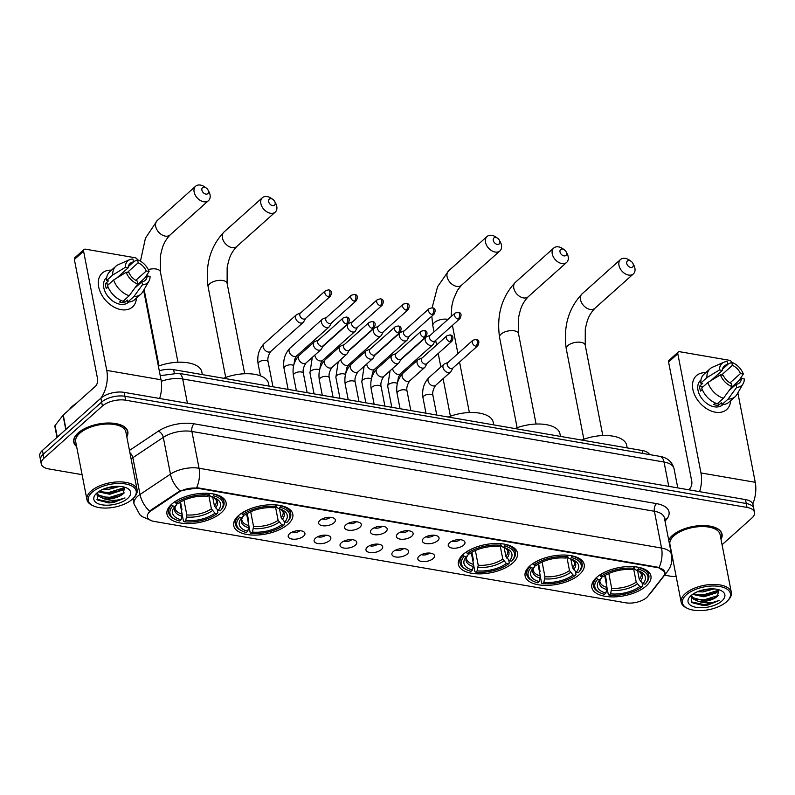 <?xml version="1.0" encoding="UTF-8"?>
<svg xmlns="http://www.w3.org/2000/svg" width="795" height="795" viewBox="0 0 795 795"><rect width="100%" height="100%" fill="white"/><g stroke="black" fill="none" stroke-linecap="round" stroke-linejoin="round"><path stroke-width="1.19" d="M221.328 512.686A30.101 14.32 169 0 0 226.088 502.669A30.101 14.32 169 0 0 203.719 493.248A30.101 14.32 169 0 0 171.74 504.129A30.101 14.32 169 0 0 166.98 514.156A30.101 14.32 169 0 0 189.349 523.577A30.101 14.32 169 0 0 221.328 512.686M579.456 574.487A30.101 14.32 169 0 0 584.206 564.47A30.101 14.32 169 0 0 561.846 555.049A30.101 14.32 169 0 0 529.858 565.931A30.101 14.32 169 0 0 525.107 575.958A30.101 14.32 169 0 0 547.467 585.378A30.101 14.32 169 0 0 579.456 574.487M512.735 562.979A30.101 14.32 169 0 0 517.485 552.952A30.101 14.32 169 0 0 495.126 543.532A30.101 14.32 169 0 0 463.137 554.413A30.101 14.32 169 0 0 458.387 564.44A30.101 14.32 169 0 0 480.746 573.861A30.101 14.32 169 0 0 512.735 562.979M288.058 524.203A30.101 14.32 169 0 0 292.808 514.176A30.101 14.32 169 0 0 270.439 504.765A30.101 14.32 169 0 0 238.46 515.647A30.101 14.32 169 0 0 233.71 525.664A30.101 14.32 169 0 0 256.07 535.085A30.101 14.32 169 0 0 288.058 524.203M646.176 586.004A30.101 14.32 169 0 0 650.926 575.978A30.101 14.32 169 0 0 628.567 566.557A30.101 14.32 169 0 0 596.578 577.448A30.101 14.32 169 0 0 591.828 587.465A30.101 14.32 169 0 0 614.187 596.886A30.101 14.32 169 0 0 646.176 586.004M449.582 542.737A8.516 4.054 -11 0 1 457.274 539.745A8.516 4.054 -11 0 1 464.26 541.117A8.516 4.054 -11 0 1 463.624 545.151A8.516 4.054 -11 0 1 453.259 548.212A8.516 4.054 -11 0 1 448.44 544.187A8.516 4.054 -11 0 1 449.582 542.737M451.888 541.246A5.108 2.435 169 0 0 459.858 539.765A5.108 2.435 169 0 0 459.957 539.676M423.665 538.255A8.516 4.054 -11 0 1 431.347 535.274A8.516 4.054 -11 0 1 438.343 536.645A8.516 4.054 -11 0 1 437.697 540.68A8.516 4.054 -11 0 1 427.332 543.74A8.516 4.054 -11 0 1 422.523 539.716A8.516 4.054 -11 0 1 423.665 538.255M425.971 536.774A5.108 2.435 169 0 0 433.941 535.293A5.108 2.435 169 0 0 434.04 535.204M397.739 533.783A8.516 4.054 -11 0 1 405.43 530.802A8.516 4.054 -11 0 1 412.416 532.173A8.516 4.054 -11 0 1 411.78 536.208A8.516 4.054 -11 0 1 401.415 539.268A8.516 4.054 -11 0 1 396.596 535.244A8.516 4.054 -11 0 1 397.739 533.783M400.054 532.292A5.108 2.435 169 0 0 408.014 530.822A5.108 2.435 169 0 0 408.113 530.732M371.822 529.311A8.516 4.054 -11 0 1 379.503 526.33A8.516 4.054 -11 0 1 386.499 527.691A8.516 4.054 -11 0 1 385.853 531.736A8.516 4.054 -11 0 1 375.488 534.796A8.516 4.054 -11 0 1 370.679 530.772A8.516 4.054 -11 0 1 371.822 529.311M374.127 527.82A5.108 2.435 169 0 0 382.097 526.35A5.108 2.435 169 0 0 382.196 526.26M345.904 524.839A8.516 4.054 -11 0 1 353.586 521.858A8.516 4.054 -11 0 1 360.582 523.219A8.516 4.054 -11 0 1 359.936 527.264A8.516 4.054 -11 0 1 349.571 530.325A8.516 4.054 -11 0 1 344.762 526.3A8.516 4.054 -11 0 1 345.904 524.839M348.21 523.348A5.108 2.435 169 0 0 356.18 521.878A5.108 2.435 169 0 0 356.279 521.778M319.978 520.367A8.516 4.054 -11 0 1 327.669 517.376A8.516 4.054 -11 0 1 334.655 518.747A8.516 4.054 -11 0 1 334.019 522.792A8.516 4.054 -11 0 1 323.654 525.843A8.516 4.054 -11 0 1 318.835 521.828A8.516 4.054 -11 0 1 319.978 520.367M322.283 518.877A5.108 2.435 169 0 0 330.253 517.396A5.108 2.435 169 0 0 330.352 517.306M419.154 556.112A8.516 4.054 -11 0 1 426.835 553.121A8.516 4.054 -11 0 1 433.832 554.493A8.516 4.054 -11 0 1 433.196 558.527A8.516 4.054 -11 0 1 422.831 561.588A8.516 4.054 -11 0 1 418.011 557.563A8.516 4.054 -11 0 1 419.154 556.112M421.459 554.622A5.108 2.435 169 0 0 429.429 553.141A5.108 2.435 169 0 0 429.529 553.052M393.237 551.631A8.516 4.054 -11 0 1 400.918 548.649A8.516 4.054 -11 0 1 407.915 550.021A8.516 4.054 -11 0 1 407.269 554.055A8.516 4.054 -11 0 1 396.904 557.116A8.516 4.054 -11 0 1 392.094 553.091A8.516 4.054 -11 0 1 393.237 551.631M395.542 550.15A5.108 2.435 169 0 0 403.512 548.669A5.108 2.435 169 0 0 403.612 548.58M367.31 547.159A8.516 4.054 -11 0 1 375.002 544.178A8.516 4.054 -11 0 1 381.988 545.549A8.516 4.054 -11 0 1 381.352 549.583A8.516 4.054 -11 0 1 370.987 552.644A8.516 4.054 -11 0 1 366.167 548.62A8.516 4.054 -11 0 1 367.31 547.159M369.625 545.668A5.108 2.435 169 0 0 377.585 544.197A5.108 2.435 169 0 0 377.685 544.108M341.393 542.687A8.516 4.054 -11 0 1 349.075 539.706A8.516 4.054 -11 0 1 356.071 541.067A8.516 4.054 -11 0 1 355.425 545.112A8.516 4.054 -11 0 1 345.06 548.172A8.516 4.054 -11 0 1 340.25 544.148A8.516 4.054 -11 0 1 341.393 542.687M343.698 541.196A5.108 2.435 169 0 0 351.668 539.726A5.108 2.435 169 0 0 351.768 539.626M315.466 538.215A8.516 4.054 -11 0 1 323.158 535.234A8.516 4.054 -11 0 1 330.154 536.595A8.516 4.054 -11 0 1 329.508 540.64A8.516 4.054 -11 0 1 319.143 543.691A8.516 4.054 -11 0 1 314.323 539.676A8.516 4.054 -11 0 1 315.466 538.215M317.781 536.724A5.108 2.435 169 0 0 325.751 535.244A5.108 2.435 169 0 0 325.841 535.154M289.549 533.743A8.516 4.054 -11 0 1 297.231 530.752A8.516 4.054 -11 0 1 304.227 532.123A8.516 4.054 -11 0 1 303.591 536.168A8.516 4.054 -11 0 1 293.226 539.219A8.516 4.054 -11 0 1 288.406 535.204A8.516 4.054 -11 0 1 289.549 533.743M291.854 532.253A5.108 2.435 169 0 0 299.824 530.772A5.108 2.435 169 0 0 299.924 530.682M647.895 596.24A15.334 7.294 -11 0 1 646.643 597.562A15.334 7.294 -11 0 1 625.705 602.799L154.071 521.411A15.334 7.294 -11 0 1 147.323 516.919A15.334 7.294 -11 0 1 151.378 510.559L178.676 492.314A15.334 7.294 -11 0 1 197.985 488.329L658.061 567.719A15.334 7.294 -11 0 1 664.819 572.221A15.334 7.294 -11 0 1 663.646 576.007L647.895 596.24M159.288 370.818A17.043 8.109 -11 0 1 173.628 369.645L642.34 450.526A17.043 8.109 -11 0 1 649.525 454.571M721.025 539.368A27.547 13.098 169 0 0 722.049 534.19A27.547 13.098 169 0 0 701.587 525.575A27.547 13.098 169 0 0 672.312 535.532A27.547 13.098 169 0 0 668.704 540.073M126.812 436.823A27.547 13.098 169 0 0 127.826 431.645A27.547 13.098 169 0 0 107.365 423.029A27.547 13.098 169 0 0 78.099 432.987A27.547 13.098 169 0 0 73.746 442.159A27.547 13.098 169 0 0 76.628 446.581M722.069 544.704L751.832 518.101A17.043 8.109 169 0 0 754.515 512.427L752.994 504.577A17.043 8.109 169 0 0 745.491 499.588L124.139 392.362A17.043 8.109 169 0 0 100.876 398.186L42.443 450.407L43.198 454.333A17.043 8.109 169 0 0 40.515 459.997A17.043 8.109 169 0 1 43.198 454.333L101.641 402.101L43.198 454.333L43.964 458.248A17.043 8.109 169 0 0 41.27 463.922A17.043 8.109 169 0 0 48.773 468.921L82.094 474.665M124.139 392.362L124.904 396.278A17.043 8.109 169 0 0 101.641 402.101A17.043 8.109 169 0 1 124.904 396.278L746.257 503.513L124.904 396.278L125.66 400.203A17.043 8.109 169 0 0 102.396 406.026L43.964 458.248M753.759 508.502A17.043 8.109 169 0 0 746.257 503.513A17.043 8.109 169 0 1 753.759 508.502M148.576 512.537L151.239 509.843L179.988 490.803L197.885 487.842L657.972 567.242L664.739 571.873M664.57 575.192L670.135 576.146A17.043 8.109 169 0 0 676.157 576.445M754.515 512.427A17.043 8.109 169 0 0 747.022 507.429L125.66 400.203M42.443 450.407A17.043 8.109 169 0 0 39.75 456.082L41.27 463.922M730.655 400.68A22.717 15.622 -131.8 0 1 715.391 412.198A22.717 15.622 -131.8 0 1 693.111 390.474A22.717 15.622 -131.8 0 1 705.672 372.726A22.717 15.622 -131.8 0 0 696.44 375.647A22.717 15.622 -131.8 0 0 695.377 396.417A22.717 15.622 -131.8 0 0 715.391 412.198A22.717 15.622 -131.8 0 0 726.719 409.524A22.717 15.622 -131.8 0 0 730.655 400.68M752.795 503.891A22.717 12.472 -80.2 0 0 755.25 482.307L737.859 392.859M699.58 491.658A22.717 12.472 -80.2 0 0 700.971 472.946L677.807 353.765L668.585 362.013L691.749 481.194A5.684 3.12 99.8 0 1 689.623 488.846L688.589 489.77M721.542 375.031L732.374 365.352L731.788 362.331A2.842 1.948 48.2 0 0 729.263 360.274L679.675 351.718A2.842 1.948 48.2 0 0 678.254 352.056A2.842 1.948 48.2 0 0 677.807 353.765M668.585 362.013A2.842 1.948 -131.8 0 1 669.032 360.294L678.254 352.056M732.374 365.352A11.359 7.811 -131.8 0 1 740.463 373.551L730.039 382.872M731.251 387.543L741.417 378.46A11.359 7.811 -131.8 0 1 739.449 382.912A11.359 7.811 -131.8 0 1 736.071 384.343L728.955 390.703M722.894 404.566L722.556 404.864A16.466 11.319 -131.8 0 1 714.347 406.811A16.466 11.319 -131.8 0 1 699.839 395.363A16.466 11.319 -131.8 0 1 700.604 380.298L700.942 380M741.417 378.46L744.299 378.957A14.767 10.156 -131.8 0 1 743.146 383.687L736.955 394.419A18.742 12.889 -131.8 0 1 735.146 396.665L728.995 402.161A18.742 12.889 -131.8 0 1 721.949 404.585L721.562 402.598L718.491 405.351A16.466 11.319 -131.8 0 1 716.196 405.162A16.466 11.319 -131.8 0 1 713.811 404.546L715.44 403.085M710.909 380.646L722.347 370.43L719.465 369.933L706.914 377.605L700.763 383.101L702.661 383.428L699.58 386.171A16.466 11.319 -131.8 0 0 700.534 391.08L702.283 389.52M717.269 403.781A18.742 12.889 -131.8 0 1 701.717 388L707.868 382.504L720.419 374.833L723.301 375.329A11.359 7.811 -131.8 0 0 731.39 383.538L731.976 386.549L723.42 398.285L717.269 403.781M700.763 383.101A18.742 12.889 -131.8 0 1 704.012 374.207L710.164 368.711A18.742 12.889 -131.8 0 1 712.598 367.161L723.957 362.212A14.767 10.156 -131.8 0 1 727.107 361.526L727.693 364.547L722.506 369.178M721.949 404.585L728.101 399.09L736.657 387.364L736.071 384.343M735.146 396.665A18.742 12.889 -131.8 0 1 728.101 399.09M723.42 398.285A18.742 12.889 -131.8 0 1 707.868 382.504M706.914 377.605A18.742 12.889 -131.8 0 1 710.164 368.711M743.146 383.687A14.767 10.156 -131.8 0 1 736.657 387.364M731.976 386.549A14.767 10.156 -131.8 0 1 720.419 374.833M719.465 369.933A14.767 10.156 -131.8 0 1 723.957 362.212M722.347 370.43A11.359 7.811 -131.8 0 1 724.315 365.978A11.359 7.811 -131.8 0 1 727.693 364.547M738.873 380.735L743.345 374.048A14.767 10.156 -131.8 0 0 731.788 362.331L727.654 364.319M743.345 374.048L740.463 373.551M713.393 379.126L713.274 378.529M718.491 405.351L718.054 403.085M703.088 386.777L699.58 386.171M686.323 594.829A24.426 11.617 169 0 0 687.476 608.384A24.426 11.617 169 0 0 726.57 601.775A24.426 11.617 169 0 0 727.813 600.543A24.426 11.617 169 0 0 718.62 586.322A24.426 11.617 169 0 0 686.323 594.829M727.813 600.543L728.618 599.669A25.559 12.154 169 0 0 731.34 592.444A25.559 12.154 169 0 0 712.36 584.444A25.559 12.154 169 0 0 685.201 593.686A25.559 12.154 169 0 0 681.166 602.193A25.559 12.154 169 0 0 686.403 607.877L687.476 608.384M731.34 592.444L720.091 534.568A25.559 12.154 169 0 0 701.111 526.578A25.559 12.154 169 0 0 673.951 535.81A25.559 12.154 169 0 0 669.917 544.327L681.166 602.193M720.956 539A27.259 12.968 169 0 0 721.771 534.25A27.259 12.968 169 0 0 701.518 525.714A27.259 12.968 169 0 0 672.55 535.572A27.259 12.968 169 0 0 668.784 540.481M718.919 589.82L716.663 592.692L703.992 596.816L692.604 594.372M718.213 589.572L716.424 591.47L712.36 593.716L703.754 595.594L693.419 593.835M713.999 588.926L703.038 591.917L697.543 591.709M711.287 588.856L700.147 590.735M691.103 595.554L691.928 602.61L703.019 605.472L707.908 605.065L719.207 600.464C712.26 603.355 705.185 603.614 697.99 601.229A14.201 6.758 169 0 0 717.378 596.369L713.304 598.615L703.068 600.563L692.852 597.661L691.531 595.743M697.99 601.229L693.091 598.883L691.551 595.177M721.89 600.97A18.742 8.914 169 0 0 721.045 590.586A18.742 8.914 169 0 0 691.004 595.634A18.742 8.914 169 0 0 690.02 596.618A18.742 8.914 169 0 0 697.135 607.499A18.742 8.914 169 0 0 721.89 600.97M717.378 596.369L718.839 589.741M719.207 600.464L705.076 604.766L691.163 601.885M718.451 595.425L704.122 599.857L695.635 599.331M717.418 590.576L703.168 594.948L694.681 594.431M708.524 589.006L702.691 590.009M707.908 605.065L703.009 605.472M713.771 598.426L702.571 600.563M712.817 593.517L701.617 595.654M711.207 588.856L700.663 590.755M629.342 260.541A3.975 2.733 48.2 0 0 626.728 263.413A3.975 2.733 48.2 0 0 630.673 267.408A3.975 2.733 48.2 0 0 632.79 263.205A3.975 2.733 48.2 0 0 631.081 261.297A3.975 2.733 48.2 0 0 629.342 260.541M632.79 263.205L633.685 264.854A9.659 6.638 -131.8 0 1 633.367 273.927A9.659 6.638 -131.8 0 1 628.547 275.06A9.659 6.638 -131.8 0 1 620.04 268.352A9.659 6.638 -131.8 0 1 620.497 259.528A9.659 6.638 -131.8 0 1 625.307 258.385A9.659 6.638 -131.8 0 1 629.541 260.213L631.081 261.297M638.653 567.342L638.276 569.121A27.04 12.859 169 0 1 645.063 584.176L642.897 583.798A24.426 11.617 169 0 0 640.343 571.635A24.426 11.617 169 0 0 636.855 570.393L635.016 569.419L633.993 566.895M637.6 570.601L639.299 579.356L642.897 583.798M606.307 584.216L606.804 582.854L605.343 575.322M600.374 592.891A27.04 12.859 169 0 1 597.691 579.277L596.558 578.134A28.173 13.396 169 0 0 593.537 586.124A28.173 13.396 169 0 0 599.311 592.374L600.374 592.891A27.04 12.859 169 0 0 604.478 594.332L605.899 593.06L606.992 587.435L604.717 575.709M596.558 578.134L596.449 577.568M599.579 575.113L600.772 576.524A27.04 12.859 169 0 1 633.595 568.306L634.022 566.775A28.173 13.396 169 0 0 630.107 566.547M607.599 570.919A28.173 13.396 169 0 0 599.639 575.381M645.55 583.639L645.818 583.351A28.173 13.396 169 0 0 645.828 583.331A28.173 13.396 169 0 0 648.839 575.371A28.173 13.396 169 0 0 638.703 567.58M597.691 579.277L599.857 579.654A24.426 11.617 169 0 0 605.899 593.06M633.595 568.306L632.174 569.578A24.426 11.617 169 0 0 602.928 576.902L600.772 576.524M636.855 570.393L638.276 569.121M601.914 576.176L601.567 577.796L599.857 579.654M606.992 587.435A21.018 9.997 169 0 1 599.977 581.781C599.539 581.234 600.086 579.893 601.596 577.766L601.567 577.796A21.843 10.395 169 0 0 606.873 589.582M627.185 447.913L626.689 445.309A31.244 14.857 169 0 0 581.702 440.062M642.141 583.033L642.738 586.104L641.992 586.919A27.04 12.859 169 0 1 609.159 595.137L608.354 594.71L607.062 588.091M609.159 595.137L610.58 593.865A24.426 11.617 169 0 0 639.826 586.551L641.992 586.919M608.811 573.543L611.673 588.25L610.58 593.865M639.826 586.551L636.219 582.099L633.555 568.355M562.612 249.034A3.975 2.733 48.2 0 0 560.008 251.896A3.975 2.733 48.2 0 0 563.953 255.891A3.975 2.733 48.2 0 0 566.07 251.697A3.975 2.733 48.2 0 0 564.361 249.779A3.975 2.733 48.2 0 0 562.612 249.034M566.07 251.697L566.964 253.347A9.659 6.638 -131.8 0 1 566.646 262.41A9.659 6.638 -131.8 0 1 561.827 263.552A9.659 6.638 -131.8 0 1 553.32 256.835A9.659 6.638 -131.8 0 1 553.777 248.01A9.659 6.638 -131.8 0 1 558.587 246.877A9.659 6.638 -131.8 0 1 562.82 248.706L564.361 249.779M571.933 555.824L571.555 557.603A27.04 12.859 169 0 1 578.343 572.658L576.176 572.281A24.426 11.617 169 0 0 573.622 560.127A24.426 11.617 169 0 0 570.134 558.875L568.296 557.911L567.272 555.387M570.88 559.084L572.579 567.839L576.176 572.281M539.586 572.698L540.083 571.337L538.622 563.814M533.654 581.374A27.04 12.859 169 0 1 530.971 567.759L529.838 566.616A28.173 13.396 169 0 0 526.807 574.606A28.173 13.396 169 0 0 532.58 580.867L533.654 581.374A27.04 12.859 169 0 0 537.758 582.815L539.179 581.543L540.272 575.928L537.996 564.192M529.838 566.616L529.728 566.05M532.859 563.605L534.041 565.016A27.04 12.859 169 0 1 566.875 556.798L567.302 555.268A28.173 13.396 169 0 0 563.387 555.029M540.878 559.402A28.173 13.396 169 0 0 532.918 563.874M579.088 571.844L578.343 572.658L579.088 571.844A28.173 13.396 169 0 0 579.108 571.824A28.173 13.396 169 0 0 582.119 563.854A28.173 13.396 169 0 0 571.983 556.073M530.971 567.759L533.137 568.137A24.426 11.617 169 0 0 539.179 581.543M566.875 556.798L565.454 558.07A24.426 11.617 169 0 0 536.208 565.384L534.041 565.016M570.134 558.875L571.555 557.603M535.194 564.669L534.846 566.279L533.137 568.137M540.272 575.928A21.018 9.997 169 0 1 533.256 570.263C532.819 569.717 533.365 568.385 534.876 566.249L534.846 566.279A21.843 10.395 169 0 0 540.153 578.064M560.465 436.395L559.958 433.792A31.244 14.857 169 0 0 514.981 428.545M575.421 571.525L576.017 574.586L575.262 575.411A27.04 12.859 169 0 1 542.438 583.629L541.624 583.202L540.342 576.584M542.438 583.629L543.86 582.357A24.426 11.617 169 0 0 573.106 575.033L575.262 575.411M542.091 562.035L544.953 576.733L543.86 582.357M573.106 575.033L569.498 570.591L566.825 556.838M495.891 237.516A3.975 2.733 48.2 0 0 493.288 240.378A3.975 2.733 48.2 0 0 497.233 244.383A3.975 2.733 48.2 0 0 499.349 240.179A3.975 2.733 48.2 0 0 497.64 238.271A3.975 2.733 48.2 0 0 495.891 237.516M499.349 240.179L500.244 241.829A9.659 6.638 -131.8 0 1 499.926 250.892A9.659 6.638 -131.8 0 1 495.106 252.035A9.659 6.638 -131.8 0 1 486.6 245.327A9.659 6.638 -131.8 0 1 487.057 236.493A9.659 6.638 -131.8 0 1 491.866 235.36A9.659 6.638 -131.8 0 1 496.1 237.188L497.64 238.271M505.213 544.317L504.835 546.086A27.04 12.859 169 0 1 511.622 561.141L509.456 560.773A24.426 11.617 169 0 0 506.902 548.61A24.426 11.617 169 0 0 503.414 547.357L501.575 546.394L500.552 543.869M504.159 547.566L505.859 556.321L509.456 560.773M472.866 561.191L473.363 559.819L471.902 552.296M466.933 569.866A27.04 12.859 169 0 1 464.25 556.252L463.117 555.109A28.173 13.396 169 0 0 460.086 563.089A28.173 13.396 169 0 0 465.86 569.349L466.933 569.866A27.04 12.859 169 0 0 471.038 571.307L472.459 570.035L473.552 564.41L471.266 552.674M463.117 555.109L463.008 554.532M466.138 552.088L467.321 553.499A27.04 12.859 169 0 1 500.154 545.281L500.582 543.75A28.173 13.396 169 0 0 496.666 543.512M474.148 547.894A28.173 13.396 169 0 0 466.198 552.356M512.109 560.614L512.368 560.326A28.173 13.396 169 0 0 512.387 560.306A28.173 13.396 169 0 0 515.399 552.336A28.173 13.396 169 0 0 505.262 544.555M464.25 556.252L466.417 556.619A24.426 11.617 169 0 0 472.459 570.035M500.154 545.281L498.733 546.553A24.426 11.617 169 0 0 469.487 553.877L467.321 553.499M503.414 547.357L504.835 546.086M468.474 553.151L468.126 554.771L466.417 556.619M473.552 564.41A21.018 9.997 169 0 1 466.536 558.746C466.099 558.209 466.635 556.868 468.146 554.731L468.126 554.771A21.843 10.395 169 0 0 473.432 566.547M493.745 424.888L493.238 422.274A31.244 14.857 169 0 0 448.251 417.037M508.701 560.008L509.297 563.079L508.542 563.894A27.04 12.859 169 0 1 475.718 572.112L474.903 571.684L473.621 565.066M475.718 572.112L477.139 570.84A24.426 11.617 169 0 0 506.385 563.516L508.542 563.894M475.37 550.518L478.232 565.215L477.139 570.84M506.385 563.516L502.778 559.074L500.105 545.32M271.214 198.74A3.975 2.733 48.2 0 0 268.611 201.612A3.975 2.733 48.2 0 0 272.546 205.607A3.975 2.733 48.2 0 0 274.663 201.403A3.975 2.733 48.2 0 0 272.953 199.495A3.975 2.733 48.2 0 0 271.214 198.74M274.663 201.403L275.567 203.053A9.659 6.638 -131.8 0 1 275.239 212.126A9.659 6.638 -131.8 0 1 270.429 213.259A9.659 6.638 -131.8 0 1 261.923 206.551A9.659 6.638 -131.8 0 1 262.37 197.726A9.659 6.638 -131.8 0 1 267.19 196.584A9.659 6.638 -131.8 0 1 271.423 198.412L272.953 199.495M280.536 505.541L280.158 507.319A27.04 12.859 169 0 1 286.945 522.375L284.779 521.997A24.426 11.617 169 0 0 282.225 509.833A24.426 11.617 169 0 0 278.727 508.591L276.889 507.617L275.865 505.093M279.472 508.8L281.182 517.555L284.779 521.997M248.189 522.414L248.686 521.053L247.225 513.52M242.256 531.09A27.04 12.859 169 0 1 239.573 517.475L238.44 516.333A28.173 13.396 169 0 0 235.409 524.322A28.173 13.396 169 0 0 241.183 530.573L242.256 531.09A27.04 12.859 169 0 0 246.361 532.531L247.782 531.259L248.875 525.634L246.589 513.908M238.44 516.333L238.331 515.766M241.461 513.322L242.644 514.723A27.04 12.859 169 0 1 275.477 506.514L275.905 504.974A28.173 13.396 169 0 0 271.989 504.746M249.471 509.118A28.173 13.396 169 0 0 241.511 513.58M287.691 521.55L286.945 522.375L287.691 521.55A28.173 13.396 169 0 0 287.71 521.53A28.173 13.396 169 0 0 290.722 513.57A28.173 13.396 169 0 0 280.585 505.779M239.573 517.475L241.74 517.853A24.426 11.617 169 0 0 247.782 531.259M275.477 506.514L274.046 507.786A24.426 11.617 169 0 0 244.81 515.1L242.644 514.723M278.727 508.591L280.158 507.319M243.797 514.375L243.439 515.995L241.74 517.853M248.875 525.634A21.018 9.997 169 0 1 241.859 519.98C241.422 519.433 241.958 518.092 243.469 515.965L243.439 515.995A21.843 10.395 169 0 0 248.756 527.781M269.068 386.112L268.561 383.508A31.244 14.857 169 0 0 223.574 378.261M284.024 521.232L284.62 524.303L283.865 525.117A27.04 12.859 169 0 1 251.041 533.336L250.226 532.908L248.944 526.29M251.041 533.336L252.462 532.064A24.426 11.617 169 0 0 281.698 524.75L283.865 525.117M250.693 511.742L253.545 526.449L252.462 532.064M281.698 524.75L278.101 520.298L275.428 506.554M204.494 187.232A3.975 2.733 48.2 0 0 201.89 190.094A3.975 2.733 48.2 0 0 205.826 194.099A3.975 2.733 48.2 0 0 207.942 189.896A3.975 2.733 48.2 0 0 206.233 187.978A3.975 2.733 48.2 0 0 204.494 187.232M207.942 189.896L208.846 191.545A9.659 6.638 -131.8 0 1 208.519 200.608A9.659 6.638 -131.8 0 1 203.709 201.751A9.659 6.638 -131.8 0 1 195.202 195.033A9.659 6.638 -131.8 0 1 195.649 186.209A9.659 6.638 -131.8 0 1 200.469 185.076A9.659 6.638 -131.8 0 1 204.703 186.905L206.233 187.978M213.815 494.023L213.428 495.802A27.04 12.859 169 0 1 220.225 510.857L218.059 510.479A24.426 11.617 169 0 0 215.505 498.326A24.426 11.617 169 0 0 212.007 497.074L210.168 496.11L209.145 493.586M212.752 497.282L214.451 506.037L218.059 510.479M181.469 510.897L181.966 509.535L180.505 502.013M175.536 519.572A27.04 12.859 169 0 1 172.853 505.958L171.72 504.815A28.173 13.396 169 0 0 168.689 512.805A28.173 13.396 169 0 0 174.463 519.065L175.536 519.572A27.04 12.859 169 0 0 179.64 521.013L181.061 519.741L182.154 514.127L179.869 502.39M171.72 504.815L171.611 504.249M174.741 501.804L175.924 503.215A27.04 12.859 169 0 1 208.757 494.997L209.184 493.466A28.173 13.396 169 0 0 205.269 493.228M182.751 497.6A28.173 13.396 169 0 0 174.791 502.072M220.97 510.042L220.225 510.857L220.97 510.042A28.173 13.396 169 0 0 220.99 510.022A28.173 13.396 169 0 0 224.001 502.052A28.173 13.396 169 0 0 213.865 494.271M172.853 505.958L175.009 506.335A24.426 11.617 169 0 0 181.061 519.741M208.757 494.997L207.326 496.269A24.426 11.617 169 0 0 178.09 503.583L175.924 503.215M212.007 497.074L213.428 495.802M177.076 502.867L176.719 504.477L175.009 506.335M182.154 514.127A21.018 9.997 169 0 1 175.139 508.462C174.701 507.916 175.238 506.584 176.748 504.447L176.719 504.477A21.843 10.395 169 0 0 182.035 516.263M202.347 374.594L201.841 371.99A31.244 14.857 169 0 0 158.384 366.147M217.303 509.724L217.9 512.785L217.144 513.61A27.04 12.859 169 0 1 184.311 521.828L183.506 521.401L182.224 514.782M184.311 521.828L185.742 520.556A24.426 11.617 169 0 0 214.978 513.232L217.144 513.61M183.973 500.234L186.825 514.931L185.742 520.556M214.978 513.232L211.381 508.79L208.707 495.037M430.234 335.291L426.706 336.742A5.108 3.518 48.2 0 0 425.981 337.189A5.108 3.518 48.2 0 0 425.176 340.27A5.108 3.518 48.2 0 0 430.254 345.408A5.108 3.518 48.2 0 0 432.798 344.811A5.108 3.518 48.2 0 0 433.325 344.146L435.153 340.797M458.119 319.063A3.697 2.534 48.2 0 1 454.869 316.499A3.697 2.534 48.2 0 1 455.038 313.121L430.006 335.5A3.697 2.534 48.2 0 0 429.429 337.726A3.697 2.534 48.2 0 0 433.086 341.433A3.697 2.534 48.2 0 0 434.925 341.005L459.957 318.626C461.855 314.8 461.249 312.673 458.129 312.236A3.697 2.027 -80.2 0 1 459.5 314.085A3.697 2.027 99.8 0 1 458.119 319.063A3.697 2.534 48.2 0 0 459.957 318.626M404.317 330.819L400.779 332.27A5.108 3.518 48.2 0 0 400.064 332.708A5.108 3.518 48.2 0 0 399.259 335.798A5.108 3.518 48.2 0 0 404.327 340.936A5.108 3.518 48.2 0 0 406.881 340.34A5.108 3.518 48.2 0 0 407.398 339.674L409.236 336.325M432.202 314.591A3.697 2.534 48.2 0 1 428.952 312.028A3.697 2.534 48.2 0 1 429.121 308.649L404.089 331.018A3.697 2.534 48.2 0 0 403.502 333.254A3.697 2.534 48.2 0 0 407.169 336.961A3.697 2.534 48.2 0 0 409.008 336.524L434.04 314.154C435.938 310.328 435.332 308.202 432.212 307.764A3.697 2.027 -80.2 0 1 433.583 309.613A3.697 2.027 99.8 0 1 432.202 314.591A3.697 2.534 48.2 0 0 434.04 314.154M378.39 326.347L374.862 327.788A5.108 3.518 48.2 0 0 374.147 328.236A5.108 3.518 48.2 0 0 373.342 331.326A5.108 3.518 48.2 0 0 378.41 336.464A5.108 3.518 48.2 0 0 380.954 335.858A5.108 3.518 48.2 0 0 381.481 335.202L383.309 331.853M406.275 310.12A3.697 2.534 48.2 0 1 403.025 307.546A3.697 2.534 48.2 0 1 403.204 304.177L378.162 326.546A3.697 2.534 48.2 0 0 377.585 328.772A3.697 2.534 48.2 0 0 381.242 332.489A3.697 2.534 48.2 0 0 383.081 332.052L408.123 309.682C410.021 305.856 409.405 303.72 406.285 303.293A3.697 2.027 -80.2 0 1 407.656 305.141A3.697 2.027 99.8 0 1 406.275 310.12A3.697 2.534 48.2 0 0 408.123 309.682M352.473 321.876L348.935 323.317A5.108 3.518 48.2 0 0 348.22 323.764A5.108 3.518 48.2 0 0 347.415 326.854A5.108 3.518 48.2 0 0 352.483 331.992A5.108 3.518 48.2 0 0 355.037 331.386A5.108 3.518 48.2 0 0 355.554 330.73L357.392 327.381M380.358 305.648A3.697 2.534 48.2 0 1 377.108 303.074A3.697 2.534 48.2 0 1 377.277 299.705L352.245 322.074A3.697 2.534 48.2 0 0 351.658 324.3A3.697 2.534 48.2 0 0 355.325 328.017A3.697 2.534 48.2 0 0 357.164 327.58L382.196 305.21C384.094 301.385 383.488 299.248 380.368 298.821A3.697 2.027 -80.2 0 1 381.739 300.669A3.697 2.027 99.8 0 1 380.358 305.648A3.697 2.534 48.2 0 0 382.196 305.21M326.546 317.404L323.018 318.845A5.108 3.518 48.2 0 0 322.303 319.292A5.108 3.518 48.2 0 0 321.498 322.373A5.108 3.518 48.2 0 0 326.566 327.52A5.108 3.518 48.2 0 0 329.11 326.914A5.108 3.518 48.2 0 0 329.637 326.248L331.465 322.909M354.441 301.166A3.697 2.534 48.2 0 1 351.181 298.602A3.697 2.534 48.2 0 1 351.36 295.233L326.328 317.603A3.697 2.534 48.2 0 0 325.741 319.828A3.697 2.534 48.2 0 0 329.398 323.545A3.697 2.534 48.2 0 0 331.247 323.108L356.279 300.739C358.177 296.913 357.561 294.776 354.441 294.349A3.697 2.027 -80.2 0 1 355.812 296.197A3.697 2.027 99.8 0 1 354.441 301.166A3.697 2.534 48.2 0 0 356.279 300.739M300.629 312.922L297.101 314.373A5.108 3.518 48.2 0 0 296.376 314.82A5.108 3.518 48.2 0 0 295.571 317.901A5.108 3.518 48.2 0 0 300.649 323.048A5.108 3.518 48.2 0 0 303.193 322.442A5.108 3.518 48.2 0 0 303.72 321.776L305.548 318.427M328.514 296.694A3.697 2.534 48.2 0 1 325.264 294.13A3.697 2.534 48.2 0 1 325.433 290.751L300.401 313.131A3.697 2.534 48.2 0 0 299.824 315.357A3.697 2.534 48.2 0 0 303.481 319.073A3.697 2.534 48.2 0 0 305.32 318.636L330.352 296.257C332.25 292.431 331.644 290.304 328.524 289.867A3.697 2.027 -80.2 0 1 329.895 291.725A3.697 2.027 99.8 0 1 328.514 296.694A3.697 2.534 48.2 0 0 330.352 296.257M448.042 362.441L444.504 363.891A5.108 3.518 48.2 0 0 443.789 364.339A5.108 3.518 48.2 0 0 442.984 367.419A5.108 3.518 48.2 0 0 448.052 372.557A5.108 3.518 48.2 0 0 450.606 371.961A5.108 3.518 48.2 0 0 451.123 371.295L452.961 367.946M475.927 346.213A3.697 2.534 48.2 0 1 472.677 343.649A3.697 2.534 48.2 0 1 472.846 340.27L447.814 362.649A3.697 2.534 48.2 0 0 447.227 364.875A3.697 2.534 48.2 0 0 450.894 368.582A3.697 2.534 48.2 0 0 452.733 368.155L477.765 345.775C479.663 341.949 479.057 339.823 475.937 339.385A3.697 2.027 -80.2 0 1 477.308 341.244A3.697 2.027 99.8 0 1 475.927 346.213A3.697 2.534 48.2 0 0 477.765 345.775M422.115 357.969L418.587 359.42A5.108 3.518 48.2 0 0 417.872 359.867A5.108 3.518 48.2 0 0 417.067 362.947A5.108 3.518 48.2 0 0 422.135 368.085A5.108 3.518 48.2 0 0 424.679 367.489A5.108 3.518 48.2 0 0 425.206 366.823L427.034 363.474M450 341.741A3.697 2.534 48.2 0 1 446.75 339.177A3.697 2.534 48.2 0 1 446.919 335.798L421.887 358.177A3.697 2.534 48.2 0 0 421.31 360.403A3.697 2.534 48.2 0 0 424.967 364.11A3.697 2.534 48.2 0 0 426.806 363.683L451.848 341.303C453.746 337.478 453.13 335.351 450.01 334.914A3.697 2.027 -80.2 0 1 451.381 336.762A3.697 2.027 99.8 0 1 450 341.741A3.697 2.534 48.2 0 0 451.848 341.303M396.198 353.497L392.66 354.948A5.108 3.518 48.2 0 0 391.945 355.385A5.108 3.518 48.2 0 0 391.14 358.475A5.108 3.518 48.2 0 0 396.208 363.613A5.108 3.518 48.2 0 0 398.762 363.017A5.108 3.518 48.2 0 0 399.279 362.351L401.117 359.002M424.083 337.269A3.697 2.534 48.2 0 1 420.833 334.705A3.697 2.534 48.2 0 1 421.002 331.326L395.97 353.696A3.697 2.534 48.2 0 0 395.383 355.931A3.697 2.534 48.2 0 0 399.05 359.638A3.697 2.534 48.2 0 0 400.889 359.201L425.921 336.832C427.819 333.006 427.213 330.879 424.093 330.442A3.697 2.027 -80.2 0 1 425.464 332.29A3.697 2.027 99.8 0 1 424.083 337.269A3.697 2.534 48.2 0 0 425.921 336.832M370.271 349.025L366.743 350.466A5.108 3.518 48.2 0 0 366.028 350.913A5.108 3.518 48.2 0 0 365.223 354.004A5.108 3.518 48.2 0 0 370.291 359.141A5.108 3.518 48.2 0 0 372.835 358.535A5.108 3.518 48.2 0 0 373.362 357.879L375.19 354.53M398.166 332.797A3.697 2.534 48.2 0 1 394.906 330.233A3.697 2.534 48.2 0 1 395.085 326.854L370.043 349.224A3.697 2.534 48.2 0 0 369.466 351.45A3.697 2.534 48.2 0 0 373.123 355.166A3.697 2.534 48.2 0 0 374.972 354.729L400.004 332.36C401.902 328.534 401.286 326.397 398.166 325.97A3.697 2.027 -80.2 0 1 399.537 327.818A3.697 2.027 99.8 0 1 398.166 332.797A3.697 2.534 48.2 0 0 400.004 332.36M344.354 344.553L340.816 345.994A5.108 3.518 48.2 0 0 340.101 346.441A5.108 3.518 48.2 0 0 339.296 349.532A5.108 3.518 48.2 0 0 344.364 354.669A5.108 3.518 48.2 0 0 346.918 354.063A5.108 3.518 48.2 0 0 347.445 353.407L349.273 350.058M372.239 328.325A3.697 2.534 48.2 0 1 368.989 325.751A3.697 2.534 48.2 0 1 369.158 322.382L344.126 344.752A3.697 2.534 48.2 0 0 343.549 346.978A3.697 2.534 48.2 0 0 347.206 350.694A3.697 2.534 48.2 0 0 349.045 350.257L374.077 327.888C375.975 324.062 375.369 321.925 372.249 321.498A3.697 2.027 -80.2 0 1 373.62 323.346A3.697 2.027 99.8 0 1 372.239 328.325A3.697 2.534 48.2 0 0 374.077 327.888M318.427 340.081L314.899 341.522A5.108 3.518 48.2 0 0 314.184 341.969A5.108 3.518 48.2 0 0 313.379 345.06A5.108 3.518 48.2 0 0 318.447 350.197A5.108 3.518 48.2 0 0 320.991 349.591A5.108 3.518 48.2 0 0 321.518 348.935L323.356 345.587M346.322 323.843A3.697 2.534 48.2 0 1 343.062 321.279A3.697 2.534 48.2 0 1 343.241 317.911L318.209 340.28A3.697 2.534 48.2 0 0 317.622 342.506A3.697 2.534 48.2 0 0 321.289 346.222A3.697 2.534 48.2 0 0 323.128 345.785L348.16 323.416C350.058 319.59 349.452 317.453 346.332 317.026A3.697 2.027 -80.2 0 1 347.703 318.875A3.697 2.027 99.8 0 1 346.322 323.843A3.697 2.534 48.2 0 0 348.16 323.416M136.432 298.135A22.717 15.622 -131.8 0 1 121.178 309.662A22.717 15.622 -131.8 0 1 98.898 287.929A22.717 15.622 -131.8 0 1 111.459 270.181A22.717 15.622 -131.8 0 0 102.227 273.102A22.717 15.622 -131.8 0 0 101.164 293.872A22.717 15.622 -131.8 0 0 121.178 309.662A22.717 15.622 -131.8 0 0 132.507 306.979A22.717 15.622 -131.8 0 0 136.432 298.135M159.636 398.484A22.717 12.472 -80.2 0 0 161.027 379.762L143.647 290.314M100.736 398.315A22.717 12.472 -80.2 0 0 106.759 370.4L83.594 251.22L74.362 259.468L97.527 378.649A5.684 3.12 99.8 0 1 95.41 386.3L63.252 415.04L66.025 429.33M137.595 259.796A2.842 1.948 48.2 0 0 135.051 257.729L85.453 249.173A2.842 1.948 48.2 0 0 84.041 249.511A2.842 1.948 48.2 0 0 83.594 251.22M74.362 259.468A2.842 1.948 -131.8 0 1 74.809 257.759L84.041 249.511M56.992 437.399L54.825 426.229A2.842 1.352 -11 0 1 55.044 425.524L63.014 415.278A2.842 1.352 -11 0 1 63.252 415.04M127.319 272.486L138.151 262.807A11.359 7.811 -131.8 0 1 146.25 271.016L135.816 280.327M137.038 284.998L147.194 275.915A11.359 7.811 -131.8 0 1 145.227 280.367A11.359 7.811 -131.8 0 1 141.848 281.798L134.733 288.158M128.671 302.021L128.343 302.319A16.466 11.319 -131.8 0 1 120.124 304.266A16.466 11.319 -131.8 0 1 105.616 292.818A16.466 11.319 -131.8 0 1 106.391 277.763L106.719 277.455M147.194 275.915L150.076 276.412A14.767 10.156 -131.8 0 1 148.933 281.142L142.742 291.874A18.742 12.889 -131.8 0 1 140.924 294.12L134.772 299.616A18.742 12.889 -131.8 0 1 127.737 302.04L127.349 300.053L124.268 302.806A16.466 11.319 -131.8 0 1 121.973 302.617A16.466 11.319 -131.8 0 1 119.588 302.001L121.218 300.54M116.686 278.101L128.124 267.885L125.242 267.388L112.701 275.06L106.55 280.555L108.438 280.883L105.367 283.636A16.466 11.319 -131.8 0 0 106.321 288.535L108.06 286.975M123.056 301.235A18.742 12.889 -131.8 0 1 107.494 285.465L113.645 279.959L126.196 272.288L129.078 272.784A11.359 7.811 -131.8 0 0 137.167 280.993L137.754 284.014L129.207 295.74L123.056 301.235M106.55 280.555A18.742 12.889 -131.8 0 1 109.79 271.671L115.941 266.166A18.742 12.889 -131.8 0 1 118.376 264.616L129.734 259.667A14.767 10.156 -131.8 0 1 132.894 258.981L133.481 262.002L128.293 266.633M127.737 302.04L133.888 296.545L142.434 284.819L141.848 281.798M140.924 294.12A18.742 12.889 -131.8 0 1 133.888 296.545M129.207 295.74A18.742 12.889 -131.8 0 1 113.645 279.959M112.701 275.06A18.742 12.889 -131.8 0 1 115.941 266.166M148.933 281.142A14.767 10.156 -131.8 0 1 142.434 284.819M137.754 284.014A14.767 10.156 -131.8 0 1 126.196 272.288M125.242 267.388A14.767 10.156 -131.8 0 1 129.734 259.667M128.124 267.885A11.359 7.811 -131.8 0 1 130.092 263.433A11.359 7.811 -131.8 0 1 133.481 262.002M138.151 262.807L137.565 259.786L133.431 261.774M137.565 259.786A14.767 10.156 -131.8 0 1 149.122 271.512L146.25 271.016M144.65 278.19L149.122 271.512M119.171 276.58L119.061 275.984M124.268 302.806L123.831 300.54M108.865 284.232L105.367 283.636M92.111 492.284A24.426 11.617 169 0 0 93.263 505.839A24.426 11.617 169 0 0 132.348 499.23A24.426 11.617 169 0 0 133.59 497.998A24.426 11.617 169 0 0 124.408 483.777A24.426 11.617 169 0 0 92.111 492.284M133.59 497.998L134.395 497.123A25.559 12.154 169 0 0 137.128 489.899A25.559 12.154 169 0 0 118.137 481.899A25.559 12.154 169 0 0 90.978 491.141A25.559 12.154 169 0 0 86.943 499.658A25.559 12.154 169 0 0 92.19 505.332L93.263 505.839M137.128 489.899L125.878 432.023A25.559 12.154 169 0 0 106.888 424.033A25.559 12.154 169 0 0 79.729 433.275A25.559 12.154 169 0 0 75.694 441.781L86.943 499.658M126.743 436.455A27.259 12.968 169 0 0 127.548 431.705A27.259 12.968 169 0 0 107.295 423.169A27.259 12.968 169 0 0 78.327 433.027A27.259 12.968 169 0 0 74.024 442.109A27.259 12.968 169 0 0 76.559 446.214M76.211 403.453A28.401 13.505 169 0 0 72.246 406.384A28.401 13.505 169 0 0 69.433 409.514M124.706 487.275L122.44 490.147L109.78 494.271L98.391 491.827M124 487.027L122.201 488.925L118.137 491.171L109.541 493.049L99.196 491.29M119.777 486.381L108.826 489.372L103.33 489.163M117.074 486.311L105.924 488.2M96.881 493.009L97.706 500.065L108.796 502.927L113.685 502.519L124.984 497.918C118.048 500.81 110.972 501.069 103.767 498.684A14.201 6.758 169 0 0 123.155 493.824L119.091 496.07L108.845 498.018L98.64 495.116L97.318 493.198M103.767 498.684L98.878 496.338L97.328 492.632M127.667 498.425A18.742 8.914 169 0 0 126.832 488.041A18.742 8.914 169 0 0 96.791 493.089A18.742 8.914 169 0 0 95.798 494.073A18.742 8.914 169 0 0 102.913 504.954A18.742 8.914 169 0 0 127.667 498.425M123.155 493.824L124.626 487.206M124.984 497.918L110.853 502.221L96.94 499.349M124.229 492.88L109.899 497.312L101.412 496.786M123.195 488.031L108.945 492.413L100.458 491.886M114.301 486.46L108.468 487.464M113.685 502.519L108.786 502.927M119.558 495.881L108.349 498.018M118.604 490.982L107.395 493.109M116.984 486.311L106.441 488.209M178.676 492.314L178.547 491.598M151.378 510.559L151.239 509.843M642.907 453.428L642.34 450.526M174.264 372.895L173.628 369.645M647.279 596.826L649.952 593.974A19.875 15.353 -142.1 0 1 648.332 595.674M151.398 520.526L142.116 516.621L139.801 514.653L134.017 503.901A22.717 10.802 -11 0 1 137.605 496.338A22.717 10.802 -11 0 1 140.019 494.48L170.448 474.148A22.717 10.802 -11 0 1 199.048 468.245L661.549 548.053A19.875 10.911 99.8 0 1 659.154 567.521M196.643 487.703A19.875 10.911 -80.2 0 0 199.048 468.245L191.893 431.456A22.717 10.802 169 0 0 163.303 437.369L132.874 457.691A22.717 10.802 169 0 0 131.115 458.983M179.988 490.803A19.875 11.567 -123.7 0 1 170.448 474.148L163.303 437.369A5.684 3.299 56.3 0 0 158.275 431.188A28.401 13.505 -11 0 1 194.02 423.805L656.521 503.623A28.401 13.505 -11 0 1 666.856 518.956L665.047 521.272M649.952 593.974L667.502 571.426A19.875 15.353 -142.1 0 1 664.709 574.02M656.521 503.623A5.684 3.12 99.8 0 0 654.404 511.274L661.549 548.053A22.717 10.802 -11 0 1 671.546 554.721L664.401 517.933A22.717 10.802 169 0 0 654.404 511.274L191.893 431.456A5.684 3.12 99.8 0 1 194.02 423.805M149.649 511.205A19.875 11.567 -123.7 0 1 140.019 494.48L132.874 457.691A5.684 3.299 56.3 0 0 129.893 452.713M129.456 450.437L158.275 431.188M747.022 507.429L745.491 499.588M102.396 406.026L100.876 398.186M666.856 518.956A5.684 4.382 37.9 0 0 664.67 519.324M160.232 375.657L178.477 373.282L659.82 456.35C667.333 457.602 672.073 461.726 674.041 468.702A22.717 10.802 169 0 0 664.044 462.044L668.764 486.341M659.82 456.35A11.359 6.231 99.8 0 1 664.044 462.044L182.701 378.977L187.421 403.284M178.477 373.282A11.359 6.231 99.8 0 1 182.701 378.977A22.717 10.802 169 0 0 161.286 381.322M700.971 472.946L755.25 482.307M590.109 309.424A9.659 6.638 48.2 0 0 594.918 308.281C587.922 315.953 587.197 320.971 585.279 329.011L585.229 345.159A9.659 4.591 -11 0 0 580.976 342.327A9.659 4.591 -11 0 0 567.799 345.626A9.659 4.591 -11 0 0 566.269 348.846C563.198 326.685 568.455 308.371 582.049 293.882A9.659 6.638 48.2 0 0 581.602 302.706A9.659 6.638 48.2 0 0 590.109 309.424M639.299 579.356A21.018 9.997 169 0 0 641.237 573.761L638.981 571.058M640.323 581.205A21.843 10.395 169 0 0 639.031 571.078M611.554 590.387A21.843 10.395 169 0 0 637.252 583.957M611.673 588.25A21.018 9.997 169 0 0 636.219 582.099M523.388 297.906A9.659 6.638 48.2 0 0 528.198 296.764C521.202 304.445 520.477 309.454 518.559 317.493L518.509 333.642A9.659 4.591 -11 0 0 514.256 330.809A9.659 4.591 -11 0 0 501.079 334.109A9.659 4.591 -11 0 0 499.548 337.328C496.478 315.178 501.734 296.853 515.329 282.364A9.659 6.638 48.2 0 0 514.882 291.199A9.659 6.638 48.2 0 0 523.388 297.906M572.579 567.839A21.018 9.997 169 0 0 574.517 562.244L572.261 559.551M573.602 569.687A21.843 10.395 169 0 0 572.311 559.561M544.833 578.869A21.843 10.395 169 0 0 570.532 572.44M544.953 576.733A21.018 9.997 169 0 0 569.498 570.591M432.122 307.754L437.548 286.786L448.609 270.856A9.659 6.638 48.2 0 0 448.161 279.681A9.659 6.638 48.2 0 0 456.668 286.389A9.659 6.638 48.2 0 0 461.478 285.256L457.383 290.394L453.339 299.665L451.838 305.976L451.143 316.599M434.02 331.913L432.828 325.811A9.659 4.591 -11 0 1 434.358 322.601A9.659 4.591 -11 0 1 447.535 319.302A9.659 4.591 -11 0 1 448.022 319.391M505.859 556.321A21.018 9.997 169 0 0 507.796 550.726L505.541 548.033M506.882 558.179A21.843 10.395 169 0 0 505.59 548.053M478.113 567.362A21.843 10.395 169 0 0 503.811 560.922M478.232 565.215A21.018 9.997 169 0 0 502.778 559.074M231.981 247.623A9.659 6.638 48.2 0 0 236.801 246.48C229.805 254.152 229.069 259.17 227.161 267.209L227.112 283.358A9.659 4.591 -11 0 0 222.858 280.526A9.659 4.591 -11 0 0 209.671 283.825A9.659 4.591 -11 0 0 208.151 287.045C205.08 264.884 210.337 246.569 223.932 232.08A9.659 6.638 48.2 0 0 223.475 240.905A9.659 6.638 48.2 0 0 231.981 247.623M281.182 517.555A21.018 9.997 169 0 0 283.119 511.96L280.864 509.257M282.205 519.403A21.843 10.395 169 0 0 280.903 509.277M253.436 528.586A21.843 10.395 169 0 0 279.134 522.156M253.545 526.449A21.018 9.997 169 0 0 278.101 520.298M140.457 261.167L145.445 238.152L157.211 220.563A9.659 6.638 48.2 0 0 156.754 229.397A9.659 6.638 48.2 0 0 165.261 236.105A9.659 6.638 48.2 0 0 170.08 234.962C163.084 242.644 162.349 247.652 160.441 255.692L160.391 271.84A9.659 4.591 -11 0 0 156.138 269.008A9.659 4.591 -11 0 0 148.287 269.594M214.451 506.037A21.018 9.997 169 0 0 216.389 500.443L214.143 497.75M215.485 507.886A21.843 10.395 169 0 0 214.183 497.759M186.716 517.068A21.843 10.395 169 0 0 212.404 510.638M186.825 514.931A21.018 9.997 169 0 0 211.381 508.79M391.806 407.288L387.712 386.251A5.108 2.435 -11 0 1 388.517 384.541A5.108 2.435 -11 0 1 395.761 382.852A5.108 2.435 -11 0 1 397.321 383.568M392.68 368.443A5.108 3.518 48.2 0 0 397.838 374.375A5.108 3.518 48.2 0 0 398.096 374.415A5.108 3.518 48.2 0 0 400.382 373.779L398.434 377.059L397.56 382.604M365.879 402.817L361.795 381.779A5.108 2.435 -11 0 1 362.599 380.07A5.108 2.435 -11 0 1 369.834 378.38A5.108 2.435 -11 0 1 371.404 379.096M366.753 363.971A5.108 3.518 48.2 0 0 371.911 369.904A5.108 3.518 48.2 0 0 372.179 369.943A5.108 3.518 48.2 0 0 374.465 369.307L372.517 372.587L371.643 378.122M339.962 398.345L335.868 377.297A5.108 2.435 -11 0 1 336.683 375.598A5.108 2.435 -11 0 1 343.917 373.898A5.108 2.435 -11 0 1 345.477 374.624M340.836 359.499A5.108 3.518 48.2 0 0 345.994 365.432A5.108 3.518 48.2 0 0 346.252 365.471A5.108 3.518 48.2 0 0 348.538 364.835L346.6 368.115L345.716 373.65M314.045 393.873L309.951 372.825A5.108 2.435 -11 0 1 310.756 371.126A5.108 2.435 -11 0 1 317.99 369.427A5.108 2.435 -11 0 1 319.56 370.152M314.919 355.027A5.108 3.518 48.2 0 0 320.067 360.96A5.108 3.518 48.2 0 0 320.335 361A5.108 3.518 48.2 0 0 322.621 360.354L320.673 363.643L319.799 369.178M288.118 389.401L284.024 368.353A5.108 2.435 -11 0 1 284.839 366.654A5.108 2.435 -11 0 1 292.073 364.955A5.108 2.435 -11 0 1 293.633 365.68M284.024 368.353C282.861 360.364 284.819 353.666 289.887 348.26A5.108 3.518 48.2 0 0 289.648 352.94A5.108 3.518 48.2 0 0 294.15 356.488A5.108 3.518 48.2 0 0 294.408 356.528A5.108 3.518 48.2 0 0 296.694 355.882L294.756 359.171L293.882 364.706M260.432 375.836L258.107 363.881A5.108 2.435 -11 0 1 258.912 362.182A5.108 2.435 -11 0 1 266.156 360.483A5.108 2.435 -11 0 1 268.144 361.934L272.973 386.787M258.107 363.881C256.944 355.892 258.892 349.194 263.96 343.788A5.108 3.518 48.2 0 0 263.721 348.458A5.108 3.518 48.2 0 0 268.223 352.016A5.108 3.518 48.2 0 0 268.491 352.056A5.108 3.518 48.2 0 0 270.777 351.41C268.173 355.385 267.299 358.883 268.144 361.934M425.981 413.191L422.99 397.788A5.108 2.435 -11 0 1 423.795 396.089A5.108 2.435 -11 0 1 431.029 394.39A5.108 2.435 -11 0 1 433.017 395.84C432.172 392.79 433.046 389.282 435.65 385.317L450.606 371.961M443.789 364.339L428.843 377.695A5.108 3.518 48.2 0 0 428.604 382.365A5.108 3.518 48.2 0 0 433.106 385.923A5.108 3.518 48.2 0 0 433.364 385.953A5.108 3.518 48.2 0 0 435.65 385.317M400.054 408.719L397.063 393.316A5.108 2.435 -11 0 1 397.868 391.607A5.108 2.435 -11 0 1 405.112 389.918A5.108 2.435 -11 0 1 407.1 391.359C406.255 388.318 407.129 384.81 409.733 380.845L424.679 367.489M417.872 359.867L402.916 373.223A5.108 3.518 48.2 0 0 402.677 377.893A5.108 3.518 48.2 0 0 407.189 381.451A5.108 3.518 48.2 0 0 407.447 381.481A5.108 3.518 48.2 0 0 409.733 380.845M374.137 404.238L371.146 388.844A5.108 2.435 -11 0 1 371.951 387.135A5.108 2.435 -11 0 1 379.185 385.446A5.108 2.435 -11 0 1 381.183 386.887C380.328 383.846 381.212 380.338 383.816 376.373L398.762 363.017M391.945 355.385L376.999 368.751A5.108 3.518 48.2 0 0 376.76 373.421A5.108 3.518 48.2 0 0 381.262 376.969A5.108 3.518 48.2 0 0 381.53 377.009A5.108 3.518 48.2 0 0 383.816 376.373M348.22 399.766L345.219 384.363A5.108 2.435 -11 0 1 346.034 382.663A5.108 2.435 -11 0 1 353.268 380.964A5.108 2.435 -11 0 1 355.256 382.415C354.411 379.374 355.286 375.866 357.889 371.901L372.835 358.535M366.028 350.913L351.082 364.279A5.108 3.518 48.2 0 0 350.843 368.95A5.108 3.518 48.2 0 0 355.345 372.497A5.108 3.518 48.2 0 0 355.603 372.537A5.108 3.518 48.2 0 0 357.889 371.901M322.293 395.294L319.302 379.891A5.108 2.435 -11 0 1 320.107 378.191A5.108 2.435 -11 0 1 327.341 376.492A5.108 2.435 -11 0 1 329.339 377.943C328.484 374.902 329.368 371.394 331.972 367.429L346.918 354.063M340.101 346.441L325.155 359.797A5.108 3.518 48.2 0 0 324.916 364.478A5.108 3.518 48.2 0 0 329.418 368.025A5.108 3.518 48.2 0 0 329.687 368.065A5.108 3.518 48.2 0 0 331.972 367.429M296.376 390.822L293.385 375.419A5.108 2.435 -11 0 1 294.19 373.72A5.108 2.435 -11 0 1 301.424 372.02A5.108 2.435 -11 0 1 303.412 373.471C302.567 370.43 303.442 366.922 306.045 362.947L320.991 349.591M314.184 341.969L299.238 355.325A5.108 3.518 48.2 0 0 299 360.006A5.108 3.518 48.2 0 0 303.501 363.553A5.108 3.518 48.2 0 0 303.76 363.593A5.108 3.518 48.2 0 0 306.045 362.947M106.759 370.4L161.027 379.762M65.786 429.538L63.014 415.278M55.044 425.524L57.3 437.131M667.502 571.426L669.549 568.246C671.745 563.983 672.411 559.471 671.546 554.721M134.017 503.901L132.994 498.624M674.041 468.702L677.767 487.901M721.413 532.402L721.771 534.25M582.049 293.882L620.497 259.528M583.848 439.238L566.269 348.846M592.762 582.149L593.537 586.124M648.064 571.396L648.839 575.371M594.918 308.281L633.367 273.927M602.799 435.551L585.229 345.159M515.329 282.364L553.777 248.01M517.128 427.73L499.548 337.328M526.042 570.631L526.807 574.606M581.344 559.879L582.119 563.854M528.198 296.764L566.646 262.41M536.078 424.043L518.509 333.642M448.609 270.856L487.057 236.493M450.407 416.212L443.103 378.659M440.837 366.982L438.214 353.487M436.574 345.05L435.66 340.349M459.321 559.124L460.086 563.089M514.623 548.371L515.399 552.336M461.478 285.256L499.926 250.892M432.828 325.811L431.804 316.152M469.358 412.526L459.55 362.063M457.91 353.616L452.415 325.374M223.932 232.08L262.37 197.726M225.72 377.436L208.151 287.045M234.634 520.347L235.409 524.322M289.946 509.595L290.722 513.57M236.801 246.48L275.239 212.126M244.681 373.749L227.112 283.358M157.211 220.563L195.649 186.209M159 365.929L144.133 289.45M167.914 508.83L168.689 512.805M223.226 498.077L224.001 502.052M170.08 234.962L208.519 200.608M177.961 362.242L160.391 271.84M390.047 370.798L387.712 386.251M400.68 359.797L425.981 337.189M400.382 373.779L432.798 344.811M455.038 313.121L458.129 312.236M364.12 366.326L361.795 381.779M374.753 355.325L400.064 332.708M374.465 369.307L406.881 340.34M429.121 308.649L432.212 307.764M338.203 361.854L335.868 377.297M348.836 350.853L374.147 328.236M348.538 364.835L380.954 335.858M403.204 304.177L406.285 303.293M312.286 357.382L309.951 372.825M322.919 346.382L348.22 323.764M322.621 360.354L355.037 331.386M377.277 299.705L380.368 298.821M289.887 348.26L322.303 319.292M296.694 355.882L329.11 326.914M351.36 295.233L354.441 294.349M263.96 343.788L296.376 314.82M270.777 351.41L303.193 322.442M325.433 290.751L328.524 289.867M436.753 415.05L433.017 395.84M428.843 377.695C423.775 383.101 421.817 389.798 422.99 397.788M472.846 340.27L475.937 339.385M410.836 410.578L407.1 391.359M402.916 373.223C397.848 378.629 395.9 385.327 397.063 393.316M446.919 335.798L450.01 334.914M384.909 406.106L381.183 386.887M376.999 368.751C371.931 374.147 369.983 380.845 371.146 388.844M421.002 331.326L424.093 330.442M358.992 401.624L355.256 382.415M351.082 364.279C346.014 369.675 344.056 376.373 345.219 384.363M395.085 326.854L398.166 325.97M333.075 397.152L329.339 377.943M325.155 359.797C320.087 365.203 318.139 371.901 319.302 379.891M369.158 322.382L372.249 321.498M307.148 392.68L303.412 373.471M299.238 355.325C294.17 360.731 292.212 367.429 293.385 375.419M343.241 317.911L346.332 317.026M73.667 440.261L74.024 442.109M127.19 429.857L127.548 431.705"/></g></svg>
